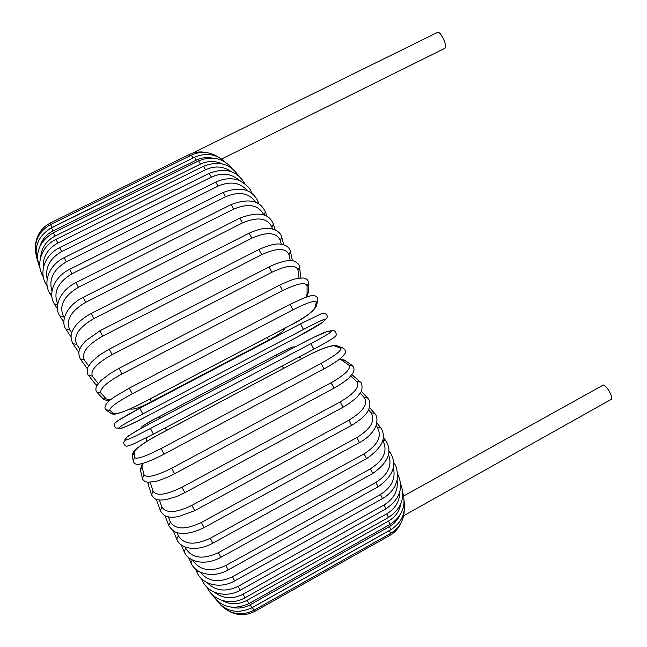 <?xml version="1.0" encoding="UTF-8"?>
<svg xmlns="http://www.w3.org/2000/svg" width="647" height="647" viewBox="0 0 647 647"><rect width="100%" height="100%" fill="white"/><g stroke="black" fill="none" stroke-linecap="round" stroke-linejoin="round"><path stroke-width="0.97" d="M444.554 48.476L444.764 48.371C448.047 46.786 440.518 30.409 437.429 32.439L437.291 32.52M403.639 515.772L611.091 399.425C613.874 398.39 606.999 385.588 603.352 385.014L403.663 495.998M134.657 457.461L133.031 461.028C134.147 463.988 136.549 464.975 140.229 463.996C141.361 463.713 142.663 463.899 154.091 459.103L164.103 454.178L161.111 448.541L321.122 363.371C335.809 355.219 342.223 350.132 340.371 348.11L334.612 345.878C330.18 345.466 320.872 348.887 306.686 356.157L157.973 434.994C143.432 442.952 135.514 448.703 134.212 452.253L134.657 457.461C136.444 459.605 145.268 456.628 161.111 448.541M164.103 454.129L323.929 368.895M321.122 363.371L324.001 368.911C332.954 364.099 341.139 358.22 341.681 357.459L344.802 353.82C346.25 351.418 345.498 349.437 342.538 347.868L343.136 348.102M340.371 348.11L342.538 347.868L337.265 345.846M334.612 345.878L336.731 345.644C331.685 344.835 321.656 348.337 306.629 356.149L306.605 356.206M306.686 356.157L157.973 434.954C149.093 439.717 142.146 444.149 137.132 448.266C134.058 450.708 132.53 452.868 132.546 454.744M134.212 452.253L132.627 455.723L132.95 459.96M310.94 343.63C325.764 335.68 332.639 331.474 331.587 331.013L332.453 330.714C335.421 329.266 337.936 335.761 334.645 336.95C333.019 338.486 326.088 342.57 313.86 349.194L153.444 434.153L150.444 428.468L310.94 343.63L313.86 349.194L153.452 434.145L133.12 444.174L127.338 446.131C125.478 446.406 124.24 445.176 123.634 442.435L125.332 440C126.278 440.55 134.649 436.709 150.444 428.468M331.587 331.013L327.228 331.523C323.524 332.542 314.596 336.739 300.459 344.123L151.487 422.766C136.849 430.578 128.486 435.52 126.391 437.598L125.332 440M126.391 437.598L124.734 439.968M327.228 331.523L313.658 337.394L300.451 344.123L151.495 422.766C137.787 429.843 129.036 435.132 125.243 438.626M332.89 330.666L328.433 331.191M142.785 413.951L139.792 408.257L300.523 323.872L303.459 329.428L142.785 413.951C127.063 422.321 119.129 426.996 118.991 427.974L121.466 428.257C124.305 427.594 133.08 423.429 147.783 415.754L296.844 337.249C310.924 329.76 319.456 324.826 322.449 322.449L325.433 319.335C325.708 318.308 318.389 321.68 303.459 329.428M116.072 422.402C116.169 421.343 124.07 416.636 139.784 408.265L117.649 420.817L114.778 423.308C113.637 424.836 114.123 426.43 116.217 428.088L118.991 427.974M118.765 428.371L121.466 428.257M296.819 337.265L147.783 415.754C136.323 422.03 127.111 426.316 120.156 428.621M296.836 337.257L322.449 322.449M323.298 321.769L325.433 319.335M326.355 318.583L326.08 318.874C329.202 316.278 325.554 311.239 320.176 314.305L300.523 323.872L139.792 408.257M289.953 304.405L129.279 388.143L114.754 396.651C107.863 401.561 109.02 400.994 107.135 402.709C104.701 406.122 104.321 408.467 105.995 409.753L109.836 410.408L113.783 413.522C117.39 414.339 126.577 410.999 141.361 403.485L290.43 325.304C304.446 317.717 312.566 312.024 314.782 308.223L316.294 302.4C315.736 299.844 307.948 302.319 292.929 309.848L132.239 393.797L129.311 388.168M132.239 393.797C116.606 402.297 109.141 407.828 109.836 410.408M317.863 300.192L317.701 300.815C318.34 298.016 317.062 296.261 313.884 295.558C311.951 295.388 308.732 296.14 304.236 297.83L289.985 304.341L292.929 309.848M106.876 410.433L110.039 412.883L113.783 413.522M290.357 325.344L141.386 403.502L126.844 410.352L118.142 413.417C115.271 414.347 112.837 414.387 110.839 413.514M316.302 306.128L316.157 306.678C312.113 312.533 303.532 318.761 290.406 325.352L290.43 325.304M316.294 302.4L317.701 300.815L316.157 306.678L314.782 308.223M305.861 297.24L307.058 294.296L307.099 285.845C305.699 281.793 297.458 283.41 282.375 290.705L121.951 373.95L119.032 368.361L110.532 373.254L101.053 380.428L96.573 386.097C95.546 388.871 95.667 390.909 96.945 392.211L100.932 393.061L106.286 398.948L110.241 399.927M121.951 373.95C106.431 382.547 99.428 388.92 100.932 393.061M279.415 285.424L279.447 285.278C280.572 286.5 281.542 288.303 282.375 290.705M97.422 392.729L102.412 398.123L106.286 398.948M308.603 291.571L307.058 294.296M308.676 283.03L307.099 285.845M299.019 278.113L297.952 269.856C295.728 264.38 287.058 265.173 271.926 272.225L112.044 354.645L109.189 349.178L99.379 355.146L91.656 361.916L88.356 366.582C86.981 367.577 86.819 373.974 88.388 375.268L92.375 376.158L98.166 383.55M112.044 354.645C96.67 363.331 90.111 370.496 92.375 376.158M109.189 349.178L269.039 266.928L271.926 272.225M88.696 375.648L95.19 383.849L97.131 385.062M300.871 277.846L299.537 267.227L297.952 269.856M299.488 266.815L299.537 267.227C300.677 264.566 293.455 260.013 292.023 260.741L287.228 260.79C285.084 260.846 276.487 263.151 269.039 266.928M290.236 260.628L288.958 254.619C285.942 247.809 276.859 247.817 261.72 254.643L102.638 336.133L99.873 330.803L85.469 341.074C82.298 344.616 80.543 347.027 80.196 348.296C78.36 351.24 78.408 354.815 80.341 359.02L84.272 359.869L88.663 366.008M102.638 336.133C87.418 344.875 81.296 352.793 84.272 359.869M99.873 330.803L258.889 249.499L261.72 254.643M290.471 251.521L288.958 254.619M281.283 244.226L280.216 240.288C276.447 232.265 266.993 231.553 251.869 238.153L93.839 318.615L91.17 313.463C78.336 320.475 73.709 327.851 72.715 330.447C70.491 334.111 70.539 338.502 72.86 343.63L76.71 344.398L79.856 349.057M93.839 318.615C78.797 327.398 73.087 335.995 76.71 344.398M91.17 313.463L249.111 233.187L251.869 238.153M281.728 237.231L280.216 240.288M272.444 228.957L271.837 227.024C267.357 217.91 257.571 216.535 242.488 222.924L85.736 302.286L83.188 297.345C66.479 305.554 60.042 321.47 66.018 329.242L69.755 329.889L71.736 332.946M85.736 302.286C70.887 311.086 65.565 320.289 69.755 329.889M83.188 297.345L239.819 218.168L242.488 222.924M273.358 224.072L271.837 227.024M265.44 212.127L263.895 214.941C258.76 204.873 248.683 202.923 233.672 209.094L78.416 287.308L75.998 282.593C59.807 290.487 53.483 307.058 59.864 315.995L63.487 316.496L64.344 317.871M78.416 287.308C63.77 296.1 58.796 305.829 63.487 316.496M75.998 282.593L231.108 204.581L233.672 209.094M255.573 202.196C249.184 192.911 239.164 191.108 225.504 196.801L71.93 273.802L69.641 269.338C53.919 276.948 47.716 294.029 54.461 304.001L57.664 304.47M71.93 273.802C57.688 282.407 52.957 292.468 57.745 303.993M69.641 269.338L223.061 192.531L225.504 196.801M258.962 203.934L258.096 201.638L257.692 203.182M247.38 190.703C240.134 182.422 230.364 180.893 218.063 186.11L66.326 261.881L64.182 257.676C48.865 265.035 42.783 282.496 49.827 293.342L51.768 293.956M66.326 261.881C53.264 269.613 48.493 279.367 52.003 291.158M64.182 257.676L215.742 182.098L218.063 186.11M239.269 180.473C231.553 173.485 222.261 172.353 211.391 177.084L61.627 251.61L59.629 247.672C44.692 254.797 38.723 272.533 45.994 284.082L46.996 284.591M61.627 251.61C49.795 258.436 44.975 267.64 47.166 279.229M59.629 247.672L209.199 173.339L211.391 177.084M231.06 171.52C223.328 166.174 214.812 165.583 205.528 169.749L57.85 243.021L56.006 239.358C41.4 246.272 35.545 264.17 42.969 276.277L43.228 276.528M57.85 243.021C47.393 248.877 42.548 257.223 43.317 268.06M56.006 239.358L203.473 166.279L205.528 169.749M222.261 163.901C215.16 160.602 207.905 160.666 200.505 164.103L54.987 236.139L53.289 232.75C38.65 241.849 34.283 253.899 40.203 268.901M54.987 236.139C46.22 240.87 41.448 247.906 40.68 257.247M53.289 232.75L198.589 160.909L200.505 164.103M211.69 157.997C206.385 157.051 201.266 157.763 196.332 160.132L53.038 230.947L51.485 227.841C37.922 236.018 33.369 247.38 37.841 261.946M53.038 230.947C46.641 234.238 42.338 239.188 40.13 245.779M51.485 227.841L194.553 157.213L196.332 160.132M195.839 156.623L51.962 227.42L50.555 224.582C38.472 231.561 33.668 241.768 36.135 255.193M51.962 227.42L47.716 230.065M50.555 224.582L191.366 155.143L193.008 157.803M51.105 224.315L50.466 222.932C41.311 227.849 36.321 235.403 35.504 245.601M50.466 222.932L189.021 154.649L189.894 155.87M267.365 337.435L268.554 340.104L151.463 401.569L150.015 398.981M276.293 354.952C287.244 349.234 292.808 346.59 292.97 347.027M160.173 418.18L159.429 416.611L276.285 354.96L159.429 416.611C148.05 422.677 142.186 426.066 141.83 426.794M277.248 356.376L276.285 354.952L292.379 347.018L295.161 346.913M287.009 366.558L162.987 432.301M166.611 430.328L165.26 427.893M283.483 368.378L282.351 365.878M228.901 611.189C237.586 615.782 246.353 615.766 255.193 611.156L254.481 609.959M389.203 534.204L389.664 535.506L255.193 611.156M253.939 610.267L252.403 607.517L389.381 530.564L390.634 533.395L253.939 610.267C241.517 616.235 230.469 614.513 220.789 605.115M250.413 608.52L252.403 607.517M389.381 530.564L390.731 529.739M251.845 607.768L250.163 604.751L389.397 526.609L390.788 529.707L251.845 607.768C237.538 614.31 225.633 611.69 216.122 599.898M231.238 607.185C237.748 608.867 244.056 608.059 250.163 604.751M389.397 526.609C393.942 524.005 397.331 520.374 399.571 515.708M248.869 603.619L247.049 600.327L388.54 521.045L390.084 524.41L248.869 603.619C233.179 610.542 220.797 607.363 211.731 594.092M221.856 600.367C229.944 604.84 238.339 604.832 247.049 600.327M388.54 521.045C395.422 516.969 399.547 511.146 400.93 503.576M245.019 597.771L243.046 594.205L386.793 513.823L388.475 517.463L245.019 597.771C231.084 605.899 213.009 600.61 207.194 587.622L207.129 587.322M214.367 592.167C222.867 598.798 232.427 599.478 243.046 594.205M386.793 513.823C395.366 508.591 399.676 501.32 399.733 492.011M240.272 590.21L238.161 586.352L384.116 504.959L385.952 508.865L240.272 590.21C225.973 598.499 207.97 593.38 202.511 580.82L202.64 579.761M207.315 582.769C215.669 591.026 225.949 592.223 238.161 586.352M384.116 504.959C394.063 498.724 398.39 490.475 397.072 480.203M234.651 580.917L232.394 576.792L380.501 494.47L382.49 498.635L234.651 580.917C219.956 589.385 202.099 584.516 197.092 572.53L197.642 570.646M200.222 572.134C208.019 581.613 218.743 583.165 232.394 576.792M380.501 494.47C391.678 487.328 395.94 478.44 393.295 467.789M228.173 569.942L225.787 565.551L375.956 482.395L378.083 486.811L228.173 569.942C213.033 578.596 195.418 574.043 190.962 562.785L192.305 559.954M192.895 560.229C199.777 570.63 210.744 572.409 225.787 565.551M375.956 482.395C388.281 474.405 392.462 465.136 388.507 454.59M388.904 452.132L390.319 452.674L388.976 450.757M220.878 557.326L218.362 552.684L370.48 468.816L372.753 473.467L220.878 557.326C205.261 566.198 187.986 562.033 184.16 551.64L185.802 548.389C191.989 558.353 202.843 559.784 218.362 552.684M185.204 547.03L185.802 548.389M370.48 468.816C383.978 459.977 388.071 450.563 382.757 440.583M382.814 440.389L385.863 440.769M212.823 543.157L210.194 538.28L364.115 453.83L366.525 458.691L212.823 543.157C196.648 552.287 179.842 548.567 176.752 539.177L178.329 535.732C183.934 544.693 194.553 545.542 210.194 538.28M176.979 532.513L178.329 535.732M364.115 453.83C377.897 444.982 382.272 436.094 377.25 427.157L376.085 425.677M377.25 427.157L380.533 427.57M204.08 527.556L201.338 522.469L356.909 437.566L359.441 442.629L204.08 527.556C191.245 534.098 182.559 533.799 179.793 533.152C175.483 532.958 171.811 530.403 168.786 525.485L170.331 521.886C175.264 529.707 185.6 529.901 201.338 522.469M168.301 516.791L170.331 521.886M356.909 437.566C370.893 428.807 375.616 420.558 371.087 412.818L368.547 409.818M371.087 412.818L374.459 413.296M194.723 510.669L191.9 505.388L348.919 420.194L351.556 425.419L194.723 510.669L178.362 516.678C173.566 517.309 170.517 517.406 169.215 516.961C165.632 516.751 162.68 514.664 160.343 510.685L161.863 506.973C166.077 513.516 176.089 512.99 191.9 505.388M159.316 500.01L161.863 506.973M348.919 420.194C363.096 411.541 368.208 404.003 364.245 397.573L360.136 393.206M364.245 397.573L367.658 398.075M184.864 492.666L181.969 487.24L340.225 401.892L342.959 407.254L184.864 492.666L175.855 496.839L165.252 499.775L159.995 500.066C157.31 499.201 156.186 501.312 151.511 494.931L153.032 491.138C156.469 496.306 166.117 495.004 181.969 487.24M150.201 482.314L153.032 491.138M340.225 401.892C354.588 393.384 360.112 386.615 356.796 381.593L350.747 376.101M148.147 482.282L148.171 484.288L151.366 494.47M356.796 381.593L360.177 382.045M174.593 473.644L171.665 468.21L330.924 382.878C332.437 384.925 333.375 386.744 333.739 388.346L174.617 473.766C166.077 478.319 155.806 481.683 154.682 481.683L147.387 482.185C144.37 481.433 142.704 480.155 142.38 478.343L143.925 474.574C146.554 478.262 155.798 476.143 171.665 468.21M142.987 463.341L141.992 466.641L143.925 474.574M330.924 382.878C345.458 374.532 351.418 368.588 348.806 365.037L341.721 360.104L339.295 359.417M141.992 466.641L140.488 470.312L142.227 477.688M341.721 360.104L344.867 360.395M348.806 365.037L352.041 365.345M119.032 368.361L279.447 285.278C287.308 281.51 293.148 279.245 296.965 278.493L303.233 277.975C306.67 278.445 308.482 280.305 308.676 283.564L308.595 292.064L306.435 297.038M102.865 398.609C104.571 400.056 106.876 400.622 109.788 400.291M95.489 384.229L96.896 385.466M87.45 368.855L80.56 359.32M258.889 249.499C275.978 242.115 279.512 243.862 284.34 244.97C288.077 246.596 290.139 248.885 290.535 251.837L292.412 260.79M78.894 352.494L73.022 343.872M249.111 233.187C263.086 227.137 267.963 227.736 274.457 229.596C278.833 231.658 281.275 234.287 281.793 237.489L283.742 244.768M71.024 336.941L66.14 329.436M239.819 218.168C258.113 211.237 269.314 213.275 273.422 224.266L275.169 229.895M63.891 322.392L59.961 316.157M231.108 204.581C248.958 197.893 260.418 200.465 265.496 212.289L266.863 216.252M57.518 308.991L54.461 304.001M258.096 201.638C252.176 189.07 240.498 186.037 223.061 192.531M51.946 296.876L49.827 293.342M251.295 192.369C250.923 189.167 247.259 185.349 240.312 180.917C232.766 177.674 224.574 178.071 215.742 182.098M47.191 286.128L45.994 284.082M244.695 183.562C237.19 170.662 225.358 167.258 209.199 173.339M43.284 276.819L42.969 276.277M238.225 175.402C229.903 163.554 218.314 160.505 203.473 166.279M232.014 168.43C223.134 158.005 211.99 155.498 198.589 160.909M225.698 162.421C216.616 154.01 206.231 152.28 194.553 157.213M218.265 157.059C209.668 151.608 200.699 150.969 191.366 155.143M206.514 152.603C200.433 151.293 194.601 151.972 189.021 154.649M444.659 48.428L221.63 159M437.429 32.439L192.086 153.371M130.096 408.961C133.905 409.826 141.022 407.359 151.463 401.569L268.554 340.104C272.46 338.3 283.362 331.329 282.327 331.701L285.19 328.086M140.536 428.71C141.903 426.09 148.195 422.062 159.429 416.611M146.861 441.359C145.987 440.437 146.109 439.119 147.201 437.404M299.043 357.039L301.882 358.673M400.825 523.188C398.415 528.502 394.694 532.61 389.664 535.506M404.238 510.637C403.712 520.6 399.183 528.187 390.634 533.395M404.132 501.36C405.798 513.508 401.35 522.954 390.788 529.707M402.814 492.763C406.276 505.938 402.03 516.484 390.084 524.41M206.975 587.169L207.194 587.622M400.622 483.746C405.596 497.3 401.552 508.542 388.475 517.463M201.557 578.79L202.511 580.82M397.606 473.863C403.914 487.361 400.032 499.031 385.952 508.865M195.418 568.899L197.092 572.53M394.063 463.43C396.457 465.476 397.549 470.636 397.331 478.917C395.77 487.037 390.82 493.604 382.49 498.635M188.617 557.56L190.962 562.785M390.319 452.674C397.347 464.724 393.271 476.103 378.083 486.811M181.2 544.823L184.088 551.479M372.753 473.467C388.321 462.54 392.664 451.59 385.758 440.631L383.347 437.364M173.259 530.799L176.663 538.967M366.525 458.691C382.547 447.53 387.173 437.105 380.412 427.408L376.845 422.871M164.896 515.602L168.681 525.218M359.441 442.629C367.593 438.156 373.125 432.56 376.028 425.831C377.654 419.652 377.072 415.406 374.289 413.101L369.469 407.448M156.25 499.363L160.221 510.346M351.556 425.419C367.019 415.73 367.9 411.508 369.623 406.898C370.375 402.871 369.647 399.854 367.439 397.84L361.212 391.289M148.026 483.843L147.791 482.241M342.959 407.254C350.35 403.218 357.249 397.201 358.179 395.778L360.848 392.009C362.223 391.524 362.902 382.401 359.878 381.77L351.944 374.645M140.334 469.682L142.372 463.511M339.829 359.004L344.463 360.112L351.612 365.045C354.168 367.035 354.677 369.615 353.133 372.777L349.024 377.856C346.194 380.606 341.098 384.108 333.739 388.346"/></g></svg>
